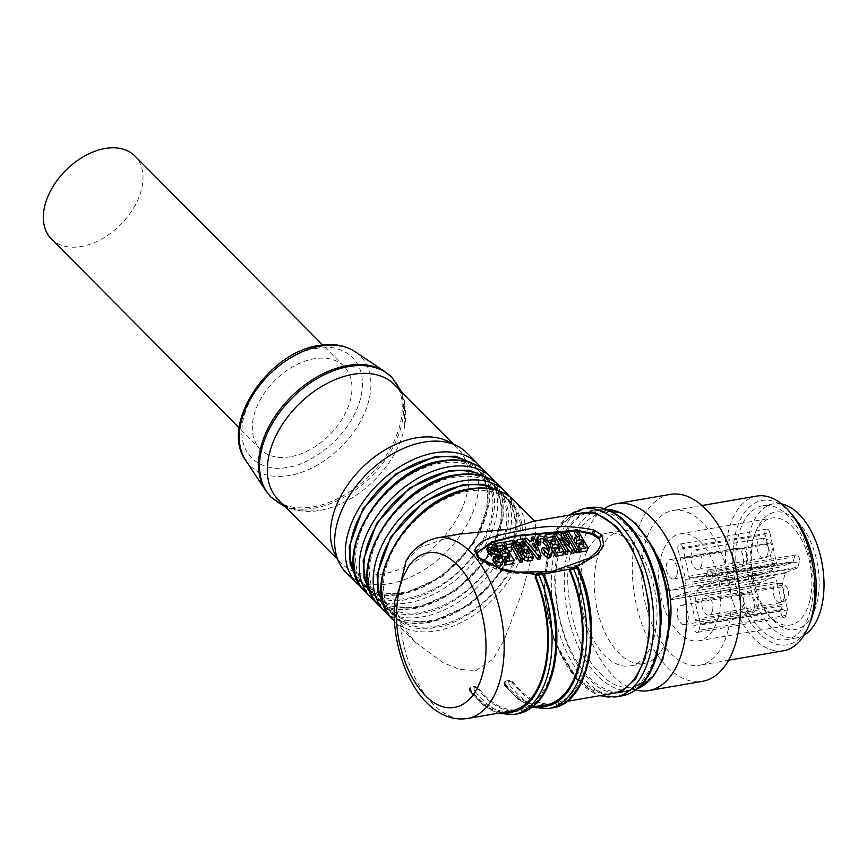 <?xml version="1.0" encoding="UTF-8"?>
<svg xmlns="http://www.w3.org/2000/svg" width="867" height="867" viewBox="0 0 867 867"><rect width="100%" height="100%" fill="white"/><g stroke="black" fill="none" stroke-linecap="round" stroke-linejoin="round"><path stroke-width="0.65" stroke-dasharray="4.33 3.25" d="M656.525 554.663A67.377 37.183 -99.8 0 0 621.162 530.734A67.377 37.183 -99.8 0 0 596.81 560.678A67.377 37.183 -99.8 0 0 604.548 631.631A67.377 37.183 -99.8 0 0 644.04 663.526A67.377 37.183 -99.8 0 0 668.392 633.571A67.377 37.183 -99.8 0 0 669.357 629.128M582.841 563.095A67.377 37.183 80.2 0 1 607.182 533.14A67.377 37.183 80.2 0 1 646.674 565.024A67.377 37.183 80.2 0 1 654.412 635.977A67.377 37.183 80.2 0 1 630.071 665.932A67.377 37.183 80.2 0 1 590.579 634.037A67.377 37.183 80.2 0 1 582.841 563.095M670.245 494.396A94.85 52.345 -99.8 0 0 635.977 536.554A94.85 52.345 -99.8 0 0 646.869 636.443A94.85 52.345 -99.8 0 0 702.465 681.332M635.684 689.959A94.85 52.345 80.2 0 1 582.223 545.82A94.85 52.345 80.2 0 1 604.44 508.615M756.88 496.065A78.496 43.328 -99.8 0 0 728.518 530.951A78.496 43.328 -99.8 0 0 754.019 638.491A78.496 43.328 -99.8 0 0 783.54 650.77M728.052 630.32A78.496 43.328 -99.8 0 0 719.036 547.662A78.496 43.328 -99.8 0 0 673.03 510.511A78.496 43.328 -99.8 0 0 644.658 545.408A78.496 43.328 -99.8 0 0 653.675 628.066A78.496 43.328 -99.8 0 0 699.68 665.217A78.496 43.328 -99.8 0 0 728.052 630.32M791.56 514.012A73.261 40.435 -99.8 0 0 789.62 511.931A73.261 40.435 -99.8 0 0 735.595 533.042A73.261 40.435 -99.8 0 0 759.405 633.409A73.261 40.435 -99.8 0 0 810.212 622.246M781.503 503.89A68.027 37.552 -99.8 0 0 773.711 503.781A68.027 37.552 -99.8 0 0 749.131 534.018A68.027 37.552 -99.8 0 0 756.945 605.665A68.027 37.552 -99.8 0 0 796.816 637.863A68.027 37.552 -99.8 0 0 804.121 635.153M810.645 609.468A68.027 37.552 -99.8 0 0 802.831 537.833A68.027 37.552 -99.8 0 0 762.96 505.634A68.027 37.552 -99.8 0 0 738.381 535.871A68.027 37.552 -99.8 0 0 746.194 607.518A68.027 37.552 -99.8 0 0 786.066 639.716A68.027 37.552 -99.8 0 0 810.645 609.468M809.8 600.929A54.296 29.966 80.2 0 1 790.184 625.064A54.296 29.966 80.2 0 1 769.766 616.578A54.296 29.966 80.2 0 1 768.325 615.039A54.296 29.966 80.2 0 1 752.122 542.189A54.296 29.966 80.2 0 1 754.507 534.82A54.296 29.966 80.2 0 1 771.738 518.054A54.296 29.966 80.2 0 1 792.156 526.551A54.296 29.966 80.2 0 1 809.8 600.929M772.985 620.165A59.52 32.848 -99.8 0 0 816.877 603.02A59.52 32.848 -99.8 0 0 797.542 521.468A59.52 32.848 -99.8 0 0 756.252 530.539A59.52 32.848 -99.8 0 0 771.413 618.485A59.52 32.848 -99.8 0 0 772.985 620.165M718.418 616.675A54.296 29.966 80.2 0 1 698.802 640.811A54.296 29.966 80.2 0 1 666.972 615.115A54.296 29.966 80.2 0 1 660.741 557.936A54.296 29.966 80.2 0 1 680.357 533.801A54.296 29.966 80.2 0 1 712.186 559.508A54.296 29.966 80.2 0 1 718.418 616.675M712.511 610.661A9.808 5.419 -99.8 0 0 711.384 600.332A9.808 5.419 -99.8 0 0 705.63 595.683A9.808 5.419 -99.8 0 0 702.086 600.051A9.808 5.419 -99.8 0 0 703.213 610.379A9.808 5.419 -99.8 0 0 708.968 615.017A9.808 5.419 -99.8 0 0 712.511 610.661M701.674 564.959A9.808 5.419 -99.8 0 0 700.547 554.631A9.808 5.419 -99.8 0 0 694.792 549.981A9.808 5.419 -99.8 0 0 691.248 554.338A9.808 5.419 -99.8 0 0 692.375 564.677A9.808 5.419 -99.8 0 0 698.13 569.316A9.808 5.419 -99.8 0 0 701.674 564.959M677.073 574.572A9.808 5.419 -99.8 0 0 675.946 564.233A9.808 5.419 -99.8 0 0 670.191 559.594A9.808 5.419 -99.8 0 0 666.647 563.951A9.808 5.419 -99.8 0 0 667.774 574.29A9.808 5.419 -99.8 0 0 673.529 578.928A9.808 5.419 -99.8 0 0 677.073 574.572M687.91 620.273A9.808 5.419 -99.8 0 0 686.783 609.945A9.808 5.419 -99.8 0 0 681.039 605.296A9.808 5.419 -99.8 0 0 677.485 609.653A9.808 5.419 -99.8 0 0 678.612 619.992A9.808 5.419 -99.8 0 0 684.366 624.63A9.808 5.419 -99.8 0 0 687.91 620.273M754.799 575.991L760.316 574.886L771.229 570.616A5.235 2.894 -99.8 0 0 772.811 568.373A5.235 2.894 -99.8 0 0 772.757 564.482L765.106 534.581L678.027 549.591L685.678 579.481A5.235 2.894 80.2 0 1 685.721 583.383A5.235 2.894 80.2 0 1 684.15 585.626L673.236 589.885L667.72 591.001L754.799 575.991A4.573 2.525 -99.8 0 0 753.412 581.118A4.573 2.525 -99.8 0 0 756.631 584.943A4.573 2.525 -99.8 0 0 756.913 584.867L669.823 599.877A4.573 2.525 80.2 0 1 669.552 599.953A4.573 2.525 80.2 0 1 666.333 596.117A4.573 2.525 80.2 0 1 667.72 591.001M581.573 512.993A91.577 50.546 -99.8 0 0 544.964 581.822A91.577 50.546 -99.8 0 0 578.538 679.468A91.577 50.546 -99.8 0 0 612.676 693.481M576.468 566.845L572.816 568.178L574.691 567.852L577.834 569.738A91.577 50.546 80.2 0 1 553.818 703.625A91.577 50.546 80.2 0 1 519.68 689.612A91.577 50.546 80.2 0 1 512.885 681.798L509.449 680.443L505.689 681.094L504.54 681.874L504.822 683.185A91.577 50.546 -99.8 0 0 511.617 690.999A91.577 50.546 -99.8 0 0 545.755 705.023M543.663 573.997L541.431 574.138L543.165 575.829A91.577 50.546 80.2 0 1 519.095 709.607A91.577 50.546 80.2 0 1 484.956 695.594A91.577 50.546 80.2 0 1 478.172 687.78L474.726 686.426L470.965 687.076L469.816 687.856L470.109 689.167A91.577 50.546 -99.8 0 0 476.893 696.981A91.577 50.546 -99.8 0 0 511.031 711.005M467.541 718.494A91.577 50.546 80.2 0 1 433.402 704.481A91.577 50.546 80.2 0 1 400.424 623.34L414.979 641.959L443.178 662.746L459.445 669.313L475.766 670.635L493.139 659.028L504.323 639.64L522.768 590.492L535.372 542.59L535.611 522.075L532.793 521.403M458.34 534.224L418.815 547.89A91.577 50.546 80.2 0 1 436.437 538.006M535.264 575.146L538.136 574.268L535.979 574.312M400.424 623.34L394.561 601.936M406.038 561.177L418.815 547.89M468.592 491.188A81.108 53.158 135.2 0 0 396.165 544.617A81.108 53.158 135.2 0 0 394.604 615.884A81.108 53.158 135.2 0 0 435.678 626.223A81.108 53.158 135.2 0 0 508.105 572.794A81.108 53.158 135.2 0 0 509.666 501.538A81.108 53.158 135.2 0 0 468.592 491.188M383.019 602.175A81.108 53.158 135.2 0 0 389.034 610.281A81.108 53.158 135.2 0 0 430.108 620.62A81.108 53.158 135.2 0 0 502.524 567.191A81.108 53.158 135.2 0 0 504.095 495.924A81.108 53.158 135.2 0 0 496.032 489.866M626.462 525.164A91.577 50.546 -99.8 0 0 592.324 511.14A91.577 50.546 -99.8 0 0 555.714 579.969A91.577 50.546 -99.8 0 0 589.289 677.615A91.577 50.546 -99.8 0 0 623.427 691.638A91.577 50.546 -99.8 0 0 660.036 622.809A91.577 50.546 -99.8 0 0 626.462 525.164M454.666 477.175A81.108 53.158 135.2 0 0 382.239 530.604A81.108 53.158 135.2 0 0 380.667 601.861A81.108 53.158 135.2 0 0 421.741 612.21A81.108 53.158 135.2 0 0 494.168 558.782A81.108 53.158 135.2 0 0 495.74 487.514A81.108 53.158 135.2 0 0 454.666 477.175M369.082 588.162A81.108 53.158 135.2 0 0 375.097 596.258A81.108 53.158 135.2 0 0 416.171 606.597A81.108 53.158 135.2 0 0 488.598 553.179A81.108 53.158 135.2 0 0 490.158 481.911A81.108 53.158 135.2 0 0 482.095 475.842M440.729 463.151A81.108 53.158 135.2 0 0 368.302 516.58A81.108 53.158 135.2 0 0 366.741 587.848A81.108 53.158 135.2 0 0 407.815 598.187A81.108 53.158 135.2 0 0 480.242 544.758A81.108 53.158 135.2 0 0 481.803 473.501A81.108 53.158 135.2 0 0 440.729 463.151M355.156 574.138A81.108 53.158 135.2 0 0 361.171 582.245A81.108 53.158 135.2 0 0 402.245 592.584A81.108 53.158 135.2 0 0 474.661 539.155A81.108 53.158 135.2 0 0 476.232 467.887A81.108 53.158 135.2 0 0 468.169 461.829M346.312 572.859A85.031 55.726 135.2 0 0 389.381 583.708A85.031 55.726 135.2 0 0 476.514 500.877A85.031 55.726 135.2 0 0 466.945 452.975M334.857 553.937A81.769 53.581 135.2 0 0 341.674 563.55A81.769 53.581 135.2 0 0 383.073 573.976A81.769 53.581 135.2 0 0 466.858 494.331A81.769 53.581 135.2 0 0 457.657 448.272A81.769 53.581 135.2 0 0 448.087 441.401M278.513 499.999A81.769 53.581 135.2 0 0 319.912 510.425A81.769 53.581 135.2 0 0 319.923 510.425A81.769 53.581 135.2 0 0 321.82 510.067A81.769 53.581 135.2 0 0 404.304 428.092A81.769 53.581 135.2 0 0 394.507 384.72M290.196 456.79A58.869 38.581 -44.8 0 1 260.393 449.279A58.869 38.581 -44.8 0 1 261.52 397.552A58.869 38.581 -44.8 0 1 314.092 358.775A58.869 38.581 -44.8 0 1 343.906 366.286A58.869 38.581 -44.8 0 1 342.768 418.013A58.869 38.581 -44.8 0 1 290.196 456.79M51.413 239.01A58.869 38.581 135.2 0 0 81.227 246.51A58.869 38.581 135.2 0 0 133.789 207.733A58.869 38.581 135.2 0 0 134.927 156.006M470.965 687.076L470.597 687.997A2.612 1.626 21.8 0 0 469.448 688.777A2.612 1.626 21.8 0 0 469.73 690.121A92.888 51.261 -99.8 0 0 502.578 712.457M478.172 687.78L477.793 688.734A2.612 1.626 21.8 0 0 474.357 687.347L474.726 686.426M505.689 681.094L505.309 682.015A2.612 1.626 21.8 0 0 504.171 682.795A2.612 1.626 21.8 0 0 504.442 684.139A92.888 51.261 -99.8 0 0 537.302 706.475M512.885 681.798L512.505 682.752A2.612 1.626 21.8 0 0 509.081 681.364L509.449 680.443M604.234 694.944L577.639 679.901L554.36 640.93L544.216 586.959L551.13 542.222L560.299 525.424L573.13 514.445M469.546 489.985L468.863 490.104C436.047 492.868 389.868 536.803 384.493 570.031C373.081 604.44 400.684 635.879 434.725 627.426L435.407 627.318C468.223 624.543 514.402 580.608 519.777 547.391C531.189 512.971 503.586 481.543 469.546 489.985M574.691 567.852L575.233 567.213A2.612 1.972 -139.9 0 1 578.387 569.077L577.834 569.738M572.816 568.178L570.93 568.503L571.472 567.863L575.233 567.213A2.612 1.441 80.2 0 1 575.265 567.181A2.612 1.441 80.2 0 1 575.786 566.877M600.853 545.202L592.811 556.17L579.785 564.233L548.052 573.185L512.516 572.686L494.071 567.95L478.909 558.5L478.768 557.199M538.147 574.268L541.431 574.138M569.868 569.142L570.93 568.503M600.864 545.18L592.475 556.766L579.568 564.525L548.616 573.217L513.947 573.228L495.317 569.034L478.638 559.594L476.991 552.669M574.94 530.246L578.04 530.463M535.795 574.507A2.612 1.983 -139.8 0 1 536.792 573.965L540.564 573.315A2.612 1.983 -139.8 0 1 543.717 575.179L543.165 575.829M470.478 688.355L470.478 688.355A2.612 1.441 -99.8 0 0 471.149 691.703A95.5 52.714 -99.8 0 0 513.849 714.495M570.464 568.416A2.612 1.972 -139.9 0 1 571.472 567.863M505.201 682.372L505.201 682.372A2.612 1.441 -99.8 0 0 505.873 685.721A95.5 52.714 -99.8 0 0 548.573 708.512M478.638 559.594L476.677 554.1L477.056 552.322M574.734 531.092L578.777 531.428M578.657 550.057L577.834 548.312L583.144 547.402L581.67 544.476M576.327 543.685L574.268 540.444L578.907 539.642L577.064 536.836M574.257 533.075L576.425 532.706L587.078 550.881M574.593 549.895L565.251 534.625L567.419 534.256L578.072 552.431M563.929 551.78L554.577 536.467L556.809 536.088L568.503 546.979L560.971 535.362L563.138 534.993L573.802 553.168M566.606 547.445L560.31 540.975L567.397 554.273M552.041 548.302L550.133 545.018L555.205 544.14L553.384 541.322M547.89 540.65L546.578 540.878L544.519 538.201L552.485 536.825L563.149 554.999M553.655 552.485L559.215 551.52L557.73 548.594M543.175 542.634L540.293 541.582L539.415 542.449L540.13 545.05M537.442 544.389L536.662 542.428M536.435 540.9L538.266 538.938L543.327 540.358L545.603 542.222L548.768 546.383L551.412 554.132L551.271 555.91M541.366 551.293L543.533 550.913L547.521 554.035L548.529 553.027L548.345 550.697L547.521 554.035M527.927 546.394L523.289 541.864L525.662 541.452L528.805 544.487L532.652 543.826L530.983 540.531L533.281 540.141L540.174 558.966M520.644 551.878L516.548 548.226L515.117 544.281M515.139 544.368L517.187 542.915L521.869 542.103L532.522 560.277M522.866 558.391L520.612 553.634M507.314 547.641L506.198 547.836L504.139 545.159L511.53 543.891L522.183 562.065M502.405 556.852L500.194 553.623L505.277 552.745L503.456 549.927M497.669 549.299L496.639 549.483L494.58 546.806L502.557 545.43L513.21 563.604M503.727 561.09L509.276 560.125L507.802 557.199M486.777 549.266L488.88 547.445L491.524 547.554L494.136 548.778L497.051 551.813L494.884 552.181L492.749 550.361L490.841 550.111L489.757 550.859L490.234 552.366L491.372 553.504L498.948 556.148L501.115 559.15L502.307 563.973L503.131 560.624M490.559 547.597L489.757 550.859L490.711 548.551M492.846 560.277L495.014 559.898L496.813 562.044L498.417 562.488L499.457 561.513L498.438 558.868M497.29 558.142L491.535 556.462M627.155 524.513L626.722 524.069C603.064 496.022 565.685 511.151 558.5 551.282C546.904 587.154 563.452 656.807 588.595 678.265L589.029 678.709C612.687 706.746 650.066 691.628 657.251 651.485C668.847 615.613 652.298 545.961 627.155 524.513M501.234 491.697L512.191 505.331L516.288 523.278L514.023 542.504L505.938 562.954L491.567 583.935L472.233 602.218L450.84 615.082L430.585 621.574L404.455 620.739L384.818 607.388M583.957 544.075L583.144 547.402M578.083 547.283L577.834 548.312M577.216 529.423L576.425 532.706M579.709 536.38L578.907 539.642M565.479 533.693L565.251 534.625M567.419 534.256L568.221 530.983M554.577 536.467L554.804 535.503M561.112 537.703L560.31 540.975M563.94 531.72L563.138 534.993M569.305 543.674L568.503 546.979M557.6 532.804L556.809 536.088M550.285 544.4L550.133 545.018M555.205 544.14L556.007 540.867M560.028 548.204L559.215 551.52M553.287 533.552L552.485 536.825M544.693 537.486L544.519 538.201M546.914 539.491L546.578 540.878M544.335 547.619L543.533 550.913M523.711 540.152L523.289 541.864M525.662 541.452L526.464 538.169M534.083 536.857L533.281 540.141M533.454 540.553L532.652 543.826M529.596 541.225L528.805 544.487M522.671 538.83L521.869 542.103M512.332 540.607L511.53 543.891M504.518 543.631L504.139 545.159M506.534 546.459L506.198 547.836M505.277 552.745L506.068 549.472M510.089 556.809L509.276 560.125M503.359 542.157L502.557 545.43M494.905 545.484L494.58 546.806M497.105 547.576L496.639 549.483M495.816 556.592L495.014 559.898M495.187 550.957L494.884 552.181M532.197 544.086L531.395 547.348L536.64 554.111L537.442 550.805M536.64 554.111L534.137 546.405M534.018 546.904L531.395 547.348M529.401 553.471L528.588 556.798L527.114 553.872M524.708 552.756L523.148 553.2L523.397 555.216L526.031 557.243L528.588 556.798M523.148 553.2L523.776 550.643L523.148 553.2M520.178 545.419L518.249 545.961L518.173 546.687L520.904 549.635L524.448 549.201L525.25 545.928M524.448 549.201L522.606 546.373M518.943 543.165L518.173 546.687L518.975 543.414M601.026 674.027C623.666 700.471 659.364 685.624 666.073 646.847C676.943 612.449 660.925 545.831 636.681 525.489L636.226 525.034C613.587 498.601 577.888 513.448 571.169 552.225C560.31 586.623 576.327 653.241 600.571 673.583L601.026 674.027M455.619 475.972L454.926 476.081C422.121 478.855 375.942 522.79 370.556 556.007C359.144 590.427 386.747 621.856 420.788 613.413L421.481 613.294C454.286 610.531 500.465 566.595 505.851 533.368C517.263 498.958 489.66 467.53 455.619 475.972M487.297 477.684L498.265 491.318L502.361 509.265L500.096 528.48L492.012 548.941L477.641 569.922L458.296 588.194L436.914 601.069L416.659 607.55L390.518 606.727L370.892 593.375M441.682 461.948L441 462.068C408.184 464.831 362.005 508.766 356.63 541.994C345.218 576.403 372.821 607.843 406.861 599.39L407.544 599.281C440.36 596.507 486.539 552.572 491.914 519.355C503.326 484.935 475.723 453.506 441.682 461.948M473.371 463.661L484.328 477.294L488.424 495.241L486.159 514.467L478.075 534.917L463.704 555.899L444.37 574.182L422.977 587.046L402.722 593.537L376.592 592.703L356.955 579.351M799.309 561.794L797.965 567.181L710.886 582.18L712.23 576.793L799.309 561.794A4.573 2.525 -99.8 0 0 798.778 556.972A4.573 2.525 -99.8 0 0 796.101 554.804A4.573 2.525 -99.8 0 0 794.443 556.831L707.364 571.841L706.237 576.382A1.962 1.084 80.2 0 1 705.64 577.227L693.362 582.028A5.235 2.894 80.2 0 1 693.047 582.115A5.235 2.894 80.2 0 1 689.428 578.018L682.795 547.716L769.885 532.717A4.573 2.525 -99.8 0 0 766.71 529.141A4.573 2.525 -99.8 0 0 765.106 534.581M678.027 549.591A4.573 2.525 80.2 0 1 679.63 544.14A4.573 2.525 80.2 0 1 682.795 547.716M669.823 599.877L674.884 596.854L685.808 592.594A5.235 2.894 80.2 0 1 686.111 592.508A5.235 2.894 80.2 0 1 689.731 596.594L695.15 619.417A1.962 1.084 80.2 0 1 695.161 620.88L694.034 625.421L781.113 610.411A4.573 2.525 -99.8 0 0 781.644 615.234A4.573 2.525 -99.8 0 0 784.332 617.402A4.573 2.525 -99.8 0 0 785.979 615.364L698.9 630.374A4.573 2.525 80.2 0 1 697.241 632.411A4.573 2.525 80.2 0 1 694.565 630.244A4.573 2.525 80.2 0 1 694.034 625.421M698.9 630.374L700.243 624.988L787.323 609.978A1.962 1.084 -99.8 0 0 787.301 608.515L700.222 623.525A1.962 1.084 80.2 0 1 700.243 624.988M700.222 623.525L695.063 601.796A1.962 1.084 80.2 0 1 695.052 600.343L698.011 588.433A1.962 1.084 80.2 0 1 698.607 587.588L710.301 583.025L797.38 568.015A1.962 1.084 -99.8 0 0 797.965 567.181M710.886 582.18A1.962 1.084 80.2 0 1 710.301 583.025M707.364 571.841A4.573 2.525 80.2 0 1 709.022 569.803A4.573 2.525 80.2 0 1 711.699 571.971A4.573 2.525 80.2 0 1 712.23 576.793M693.362 582.028L780.441 567.018L792.72 562.217A1.962 1.084 -99.8 0 0 793.316 561.383L706.237 576.382M695.15 619.417L782.229 604.407L776.81 581.594L689.731 596.594M769.885 532.717L776.507 563.019A5.235 2.894 80.2 0 0 780.127 567.105L693.047 582.115M794.443 556.831L793.316 561.383M797.38 568.015L785.686 572.588A1.962 1.084 -99.8 0 0 785.09 573.423L782.132 585.333A1.962 1.084 -99.8 0 0 782.153 586.796L787.301 608.515M787.323 609.978L785.979 615.364M781.113 610.411L782.251 605.87A1.962 1.084 80.2 0 0 782.229 604.407M756.913 584.867L761.974 581.855L772.887 577.585A5.235 2.894 80.2 0 1 773.201 577.498A5.235 2.894 80.2 0 1 776.81 581.594M684.616 557.741L771.695 542.742M761.974 581.855L674.884 596.854M680.866 559.204L767.945 544.205M760.316 574.886L673.236 589.885M316.618 348.426C300.058 348.989 255.05 373.807 243.54 417.883C233.635 461.678 269.951 472.482 287.671 467.14C304.23 466.576 349.238 441.758 360.748 397.682C370.653 353.888 334.337 343.083 316.618 348.426M245.74 460.42A77.781 50.969 135.2 0 0 289.329 475.517A77.781 50.969 135.2 0 0 369.028 399.752A77.781 50.969 135.2 0 0 355.134 351.699M784.006 598.338A9.808 5.419 -99.8 0 0 782.879 588.01A9.808 5.419 -99.8 0 0 777.125 583.361A9.808 5.419 -99.8 0 0 773.581 587.728A9.808 5.419 -99.8 0 0 776.767 601.167A9.808 5.419 -99.8 0 0 780.463 602.706A9.808 5.419 -99.8 0 0 784.006 598.338M767.794 553.569A9.808 5.419 -99.8 0 0 766.666 543.23A9.808 5.419 -99.8 0 0 760.912 538.591A9.808 5.419 -99.8 0 0 757.368 542.948A9.808 5.419 -99.8 0 0 760.554 556.397A9.808 5.419 -99.8 0 0 764.239 557.925A9.808 5.419 -99.8 0 0 767.794 553.569M743.192 563.182A9.808 5.419 -99.8 0 0 742.065 552.843A9.808 5.419 -99.8 0 0 736.311 548.204A9.808 5.419 -99.8 0 0 732.767 552.561A9.808 5.419 -99.8 0 0 735.953 565.999A9.808 5.419 -99.8 0 0 739.649 567.538A9.808 5.419 -99.8 0 0 743.192 563.182M754.03 608.883A9.808 5.419 -99.8 0 0 752.903 598.544A9.808 5.419 -99.8 0 0 747.148 593.906A9.808 5.419 -99.8 0 0 743.604 598.263A9.808 5.419 -99.8 0 0 746.79 611.712A9.808 5.419 -99.8 0 0 750.486 613.24A9.808 5.419 -99.8 0 0 754.03 608.883M685.678 579.481L772.757 564.482M393.217 620.057A85.031 55.726 135.2 0 0 435.559 631.013A85.031 55.726 135.2 0 0 436.274 630.894A85.031 55.726 135.2 0 0 512.202 574.886A85.031 55.726 135.2 0 0 513.838 500.172M517.61 713.844A95.5 52.714 80.2 0 1 474.91 691.064A2.612 1.506 -37.5 0 0 477.793 688.734A92.888 51.261 -99.8 0 0 553.005 669.129A92.888 51.261 -99.8 0 0 543.717 575.179A2.612 0.867 156.9 0 0 543.967 574.518M504.822 683.185L504.442 684.139A2.612 1.506 142.5 0 0 504.518 685.363A2.612 1.506 142.5 0 0 505.873 685.721L509.633 685.071A2.612 1.441 -99.8 0 1 509.059 681.419A2.612 1.441 -99.8 0 1 509.081 681.364L505.309 682.015M583.058 508.756A95.5 52.714 -99.8 0 0 544.899 579.936A95.5 52.714 -99.8 0 0 579.243 681.69A95.5 52.714 -99.8 0 0 579.893 682.362A95.5 52.714 -99.8 0 0 615.494 696.981M589.506 507.639A95.5 52.714 -99.8 0 0 551.336 579.015A95.5 52.714 -99.8 0 0 585.897 680.801A95.5 52.714 -99.8 0 0 586.341 681.256A95.5 52.714 -99.8 0 0 621.942 695.876M606.434 509.265A91.577 50.546 -99.8 0 0 600.929 509.655A91.577 50.546 -99.8 0 0 564.319 578.484A91.577 50.546 -99.8 0 0 597.894 676.13A91.577 50.546 -99.8 0 0 598.349 676.596A91.577 50.546 -99.8 0 0 632.021 690.154A91.577 50.546 -99.8 0 0 637.343 688.68M379.28 606.033A85.031 55.726 135.2 0 0 421.633 616.99A85.031 55.726 135.2 0 0 422.337 616.881A85.031 55.726 135.2 0 0 498.265 560.862A85.031 55.726 135.2 0 0 499.912 486.149M384.85 611.647A85.031 55.726 135.2 0 0 427.919 622.484A85.031 55.726 135.2 0 0 428.688 622.343A85.031 55.726 135.2 0 0 504.074 566.086A85.031 55.726 135.2 0 0 505.483 491.762M365.354 592.02A85.031 55.726 135.2 0 0 407.696 602.977A85.031 55.726 135.2 0 0 408.411 602.858A85.031 55.726 135.2 0 0 484.339 546.849A85.031 55.726 135.2 0 0 485.975 472.136M370.924 597.623A85.031 55.726 135.2 0 0 413.982 608.461A85.031 55.726 135.2 0 0 414.762 608.331A85.031 55.726 135.2 0 0 490.137 552.062A85.031 55.726 135.2 0 0 491.556 477.739M356.987 583.61A85.031 55.726 135.2 0 0 400.055 594.448A85.031 55.726 135.2 0 0 400.825 594.307A85.031 55.726 135.2 0 0 476.211 538.049A85.031 55.726 135.2 0 0 477.619 463.726M265.573 490.397A84.901 55.64 135.2 0 0 313.171 506.87A84.901 55.64 135.2 0 0 400.153 424.18A84.901 55.64 135.2 0 0 384.991 371.726M470.109 689.167L469.73 690.121A2.612 1.506 142.5 0 0 469.795 691.346A2.612 1.506 142.5 0 0 471.149 691.703L474.91 691.064A2.612 1.441 -99.8 0 1 474.336 687.401A2.612 1.441 -99.8 0 1 474.357 687.347L470.597 687.997M552.333 707.862A95.5 52.714 80.2 0 1 509.633 685.071A2.612 1.506 -37.5 0 0 511.367 684.236A2.612 1.506 -37.5 0 0 512.505 682.752A92.888 51.261 -99.8 0 0 579.275 684.952A92.888 51.261 -99.8 0 0 578.387 569.077A2.612 0.867 156.8 0 0 578.636 568.416M476.98 552.778L476.904 553.872M536.261 574.593L536.792 573.965A2.612 1.441 80.2 0 1 536.825 573.921M541.116 572.968A2.612 1.441 -99.8 0 0 540.596 573.271A2.612 1.441 -99.8 0 0 540.564 573.315L540.022 573.954M476.937 553.016L476.677 554.1M540.293 540.011L539.491 543.273M540.509 540.726L540.293 541.582M548.876 550.469L548.562 551.759M552.225 550.794L551.412 554.132M549.57 543.11L548.768 546.383M546.394 538.949L545.603 542.222M544.118 537.096L543.327 540.358M539.068 535.665L538.266 538.938M516.548 548.226L516.851 546.979M518.542 549.797L518.379 550.447M517.989 539.632L517.187 542.915M516.288 546.091L515.984 547.326M495.729 556.614L495.458 557.73M499.197 559.172L499.056 559.735M499.229 559.161L498.417 562.488M497.625 558.727L496.813 562.044M501.928 555.855L501.115 559.15M500.79 554.056L499.988 557.34M499.75 552.864L498.948 556.148M498.07 551.715L497.268 554.988M494.829 550.892L494.027 554.165M493.204 550.599L492.402 553.872M492.163 550.242L491.372 553.504M491.036 549.104L490.234 552.366M491.069 549.158L490.841 550.111M497.008 547.467L496.206 550.729M494.938 545.506L494.136 548.778M492.326 544.281L491.524 547.554M489.682 544.173L488.88 547.445M524.123 552.853L524.307 552.116M523.397 555.216L524.199 551.911M526.031 557.243L526.843 553.915M520.904 549.635L521.696 546.362M520.59 545.798L519.799 549.071M522.248 549.58L523.05 546.308M519.517 545.538L519.691 544.834M518.238 546.936L519.04 543.663M518.737 547.868L519.528 544.606M271.219 497.333A85.064 55.737 135.2 0 0 314.298 508.181A85.064 55.737 135.2 0 0 390.248 452.151A85.064 55.737 135.2 0 0 391.884 377.416M792.72 562.217L705.64 577.227M689.428 578.018L776.507 563.019M772.887 577.585L685.808 592.594M695.161 620.88L782.251 605.87M785.686 572.588L698.607 587.588M771.229 570.616L684.15 585.626M695.063 601.796L782.153 586.796M785.09 573.423L698.011 588.433M695.052 600.343L782.132 585.333M621.162 530.734L607.182 533.14M701.988 505.515L673.03 510.511M773.711 503.781L762.96 505.634M698.802 640.811L790.184 625.064M708.968 615.017L780.463 602.706A9.808 9.808 0 0 0 788.461 591.37A9.808 9.808 0 0 0 777.125 583.361L705.63 595.683M698.13 569.316L764.239 557.925A9.808 9.808 0 0 0 772.248 546.589A9.808 9.808 0 0 0 760.912 538.591L694.792 549.981M673.529 578.928L739.649 567.538A9.808 9.808 0 0 0 747.647 556.202A9.808 9.808 0 0 0 736.311 548.204L670.191 559.594M684.366 624.63L750.486 613.24A9.808 9.808 0 0 0 758.484 601.904A9.808 9.808 0 0 0 747.148 593.906L681.039 605.296M519.095 709.607L532.121 707.364M414.979 641.959L394.463 621.314M532.728 707.266L518.076 699.279L504.518 685.363A2.612 2.612 0 0 1 504.171 682.795L504.54 681.874M394.604 615.884L389.034 610.281M592.324 511.14L606.336 509.222M380.667 601.861L375.097 596.258M366.741 587.848L361.171 582.245M341.674 563.55L337.523 559.378M260.393 449.279L239.184 427.951M343.906 366.286L322.697 344.947M553.818 703.625L566.834 701.381M535.611 522.075L534.625 521.078M498.005 713.248L483.353 705.261L469.795 691.346A2.612 2.612 0 0 1 469.448 688.777L469.816 687.856M568.546 515.236L557.178 528.025L549.017 546.199L543.999 593.201L554.631 642.989L577.91 681.354L599.65 695.735M509.666 501.538L504.095 495.924M548.529 553.027L549.342 549.711M489.757 550.859L490.559 547.586M389.359 615.516L407.523 623.07L429.664 622.744L469.925 604.743L502.502 570.258L517.252 530.008L516.179 511.595L509.33 496.292M623.427 691.638L637.267 688.745M522.996 553.46L523.798 550.166M518.163 546.156L518.954 542.883M495.74 487.514L490.158 481.911M375.433 601.503L393.596 609.046L415.737 608.732L455.988 590.72L488.565 556.246L503.326 515.995L502.253 497.571L495.404 482.269M481.803 473.501L476.232 467.887M361.496 587.479L379.659 595.033L401.8 594.708L442.062 576.707L474.639 542.222L489.389 501.971L488.316 483.558L481.467 468.256M457.657 448.272L453.517 444.11M321.82 510.067L294.347 509.991L285.557 507.087M401.551 391.819L404.466 400.922L404.304 428.092M644.04 663.526L630.071 665.932M728.648 660.231L699.68 665.217M796.816 637.863L786.066 639.716M768.325 615.039L771.413 618.485M754.507 534.82L756.252 530.539M680.357 533.801L771.738 518.054M773.201 577.498L686.111 592.508M796.101 554.804L709.022 569.803M784.332 617.402L697.241 632.411M766.71 529.141L679.63 544.14M756.631 584.943L669.552 599.953"/><path stroke-width="1.3" d="M669.357 629.128A67.377 37.183 -99.8 0 0 656.525 554.663M648.711 690.598L702.465 681.332A94.85 52.345 -99.8 0 0 736.733 639.174A94.85 52.345 -99.8 0 0 725.842 539.285A94.85 52.345 -99.8 0 0 670.245 494.396L616.491 503.662A94.85 52.345 80.2 0 1 672.088 548.551A94.85 52.345 80.2 0 1 682.979 648.429A94.85 52.345 80.2 0 1 648.711 690.598A94.85 52.345 80.2 0 1 635.684 689.959M604.44 508.615A94.85 52.345 80.2 0 1 616.491 503.662M728.648 660.231L783.54 650.77A78.496 43.328 -99.8 0 0 808.467 626.527A78.496 43.328 -99.8 0 0 811.902 615.873A78.496 43.328 -99.8 0 0 788.482 510.555A78.496 43.328 -99.8 0 0 786.402 508.333A78.496 43.328 -99.8 0 0 756.88 496.065L701.988 505.515M804.121 635.153A68.027 37.552 -99.8 0 0 821.396 607.615A68.027 37.552 -99.8 0 0 781.503 503.89M535.979 574.312L505.819 570.974L477.424 556.842L474.888 550.285C478.584 538.19 500.888 534.733 521.251 530.506C543.457 525.239 567.56 525.012 593.559 529.835L602.132 535.351L603.725 545.711L597.406 554.457L576.468 566.845M566.834 701.381L612.676 693.481A91.577 50.546 -99.8 0 0 649.285 624.663A91.577 50.546 -99.8 0 0 615.711 527.006A91.577 50.546 -99.8 0 0 581.573 512.993L532.793 521.403L510.273 529.065L458.34 534.224L436.437 538.006A91.577 50.546 80.2 0 1 470.575 552.019A91.577 50.546 80.2 0 1 504.15 649.665A91.577 50.546 80.2 0 1 467.541 718.494L511.031 711.005A91.577 50.546 -99.8 0 0 535.102 577.216L535.795 574.507A2.612 1.983 -139.8 0 0 535.654 576.566L535.102 577.216M532.121 707.364L545.755 705.023A91.577 50.546 -99.8 0 0 569.771 571.125L569.868 569.142L543.663 573.997M467.541 718.494C452.964 720.596 439.374 715.362 426.781 702.812C404.77 681.104 391.591 638.383 394.561 601.936L399.449 588.043L406.038 561.177C412.085 549.407 422.218 541.68 436.437 538.006M399.449 588.043L402.917 577.173L408.725 566.238C412.67 560.494 417.417 556.462 422.944 554.165C434.302 549.992 445.714 553.525 457.169 564.764L457.668 565.273C479.928 587.1 492.033 638.09 483.038 672.153C474.758 707.494 447.99 719.046 425.307 695.442L424.808 694.933C413.548 683.012 405.388 666.734 400.316 646.11C395.623 628.152 395.341 608.807 399.449 588.043M496.032 489.866A81.108 53.158 135.2 0 0 463.021 485.585A81.108 53.158 135.2 0 0 394.593 532.75A81.108 53.158 135.2 0 0 383.019 602.175M482.095 475.842A81.108 53.158 135.2 0 0 449.084 471.561A81.108 53.158 135.2 0 0 380.667 518.737A81.108 53.158 135.2 0 0 369.082 588.162M468.169 461.829A81.108 53.158 135.2 0 0 435.158 457.548A81.108 53.158 135.2 0 0 366.73 504.713A81.108 53.158 135.2 0 0 355.156 574.138M356.987 583.61A85.031 55.726 135.2 0 1 358.407 509.276A85.031 55.726 135.2 0 1 433.782 453.018A85.031 55.726 135.2 0 1 434.562 452.877A85.031 55.726 135.2 0 1 477.619 463.726L466.945 452.975A85.031 55.726 135.2 0 0 456.996 445.833A85.031 55.726 135.2 0 0 423.887 442.137A85.031 55.726 135.2 0 0 336.754 524.968A85.031 55.726 135.2 0 0 339.235 562.867A85.031 55.726 135.2 0 0 346.312 572.859L361.496 587.479M456.996 445.833L448.087 441.401A81.769 53.581 135.2 0 0 416.258 437.857A81.769 53.581 135.2 0 0 332.473 517.491A81.769 53.581 135.2 0 0 334.857 553.937L339.235 562.867M453.517 444.11L394.507 384.72A81.769 53.581 135.2 0 0 353.097 374.306A81.769 53.581 135.2 0 0 353.086 374.306A81.769 53.581 135.2 0 0 280.084 428.157A81.769 53.581 135.2 0 0 278.513 499.999L337.523 559.378M322.697 344.947L134.927 156.006A58.869 38.581 135.2 0 0 105.113 148.506A58.869 38.581 135.2 0 0 52.551 187.283A58.869 38.581 135.2 0 0 51.413 239.01L239.184 427.951M573.13 514.445L595.163 512.625L616.61 526.572L630.742 545.798L642.349 572.697L648.971 603.746L649.6 633.723L645.091 658.465L635.728 678.633L621.466 691.855L604.234 694.944M602.132 535.351L599.314 537.746L600.864 545.18L597.937 550.664L589.549 558.055L551.379 571.678L517.306 572.079L498.948 568.221L483.851 561.502L477.424 556.842M474.888 550.285L476.98 552.778L478.768 557.199M569.868 569.142L570.464 568.416A2.612 1.972 -139.9 0 0 570.323 570.475L569.771 571.125M578.04 530.463L593.646 533.758L599.314 537.746L599.054 538.841L600.842 542.742M476.991 552.669L491.773 541.875L515.724 535.622L574.94 530.246M571.472 567.863A2.612 1.441 80.2 0 1 572.025 567.517L572.025 567.517A2.612 1.441 80.2 0 1 573.596 568.85A2.612 0.867 156.8 0 0 570.323 570.475A92.888 51.261 -99.8 0 1 579.655 664.534A92.888 51.261 -99.8 0 1 537.302 706.475M578.777 531.428L591.89 534.245L599.054 538.841M476.904 552.994L492.391 542.287L516.158 536.077L574.734 531.092M581.67 544.476L580.825 542.905L576.327 543.685M577.064 536.836L574.257 533.075L575.049 529.802L579.709 536.38L575.059 537.172L574.366 540.043M576.23 543.479L576.978 540.423L581.627 539.621L583.957 544.075L578.647 544.996L580.424 548.8L587.902 547.51L587.078 550.881L579.6 552.171L578.657 550.057M578.896 549.06L568.221 530.983L566.053 531.352L576.728 549.44L578.896 549.06L578.072 552.431L575.905 552.81L574.593 549.895M554.804 535.503L555.368 533.194L566.053 551.282L568.221 550.903L567.397 554.273L565.23 554.642L563.929 551.78M561.317 535.784L561.773 532.089L569.305 543.674L557.6 532.804L555.368 533.194M568.221 550.903L561.112 537.703L572.35 550.187L574.615 549.797L573.802 553.168L571.526 553.558L566.606 547.445M557.73 548.594L557.113 547.435L552.041 548.302L551.596 547.5M553.384 541.322L552.377 539.87L547.89 540.65M556.246 552.973L563.973 551.64L563.149 554.999L555.422 556.332L553.655 552.485L554.468 549.158L556.246 552.973L555.422 556.332M537.963 545.419L538.754 542.157L540.921 541.777L540.13 545.05L537.963 545.419L537.117 543.685M536.662 542.428L537.302 537.074M552.084 552.561L551.26 555.91L549.32 557.904L546.817 557.394L544.216 555.248L541.366 551.293L542.168 547.987L547.641 554.035L550.144 554.533L552.084 552.561L552.225 550.794L549.57 543.11L544.118 537.096L539.068 535.665L537.226 537.627L538.754 542.157M548.562 551.759L546.589 546.752L543.175 542.634L543.977 539.361L547.391 543.468L549.342 549.711L548.334 550.697L544.335 547.619L542.168 547.987M540.986 555.595L534.083 536.857L531.785 537.258L533.454 540.553L529.596 541.225L526.464 538.169L524.091 538.58L538.537 556.018L540.986 555.595L540.174 558.966L537.724 559.388L527.927 546.394M531.211 540.943L531.785 537.258M533.346 556.917L522.671 538.83L517.989 539.632L515.865 541.366L516.786 544.053L519.181 547.175L521.446 548.594L522.346 552.886L525.109 556.636L528.48 557.752L533.346 556.917L532.522 560.277L527.656 561.122L524.286 559.984L522.866 558.391M520.612 553.634L521.403 548.768M520.016 562.434L520.839 559.063L523.007 558.695L522.183 562.065L520.016 562.434L511.411 546.936L507.314 547.641M503.456 549.927L502.437 548.475L497.669 549.299M506.306 561.578L514.033 560.245L513.21 563.604L505.483 564.937L503.727 561.09L504.529 557.763L506.306 561.578L505.483 564.937M507.802 557.199L507.173 556.04L502.405 556.852M492.337 553.179L491.535 556.462L487.742 552.192L486.777 549.266L487.622 545.614L488.533 548.919L491.242 552.377L499.251 555.574L500.237 558.337M493.897 551.13L491.979 550.122M500.194 558.467L499.229 559.161L497.625 558.727L495.816 556.592L493.648 556.972L495.599 559.952L497.279 561.708L501.061 562.997L500.237 566.368L502.221 564.515L503.131 560.624L500.79 554.056L498.07 551.715L492.163 550.242L490.559 547.586L491.632 546.839L493.551 547.088L495.686 548.919L495.187 550.957M500.237 566.368L496.466 565.056L494.786 563.29L492.846 560.277L493.648 556.972M499.056 559.735L496.867 558.023M384.818 607.388L378.012 592.226L377.112 574.658L390.681 537.161L423.909 501.765L463.281 484.49L483.548 484.274L501.234 491.697M581.627 539.621L580.825 542.905M578.647 544.996L578.083 547.283M580.424 548.8L579.6 552.171M587.902 547.51L577.216 529.423L575.049 529.802M575.059 537.172L576.978 540.423M566.053 531.352L565.479 533.693M576.728 549.44L575.905 552.81M566.053 551.282L565.23 554.642M572.35 550.187L571.526 553.558M574.615 549.797L563.94 531.72L561.773 532.089M563.973 551.64L553.287 533.552L545.321 534.928L547.37 537.605L553.168 536.608L556.007 540.867L550.935 541.745L550.285 544.4M550.935 541.745L552.843 545.018L552.041 548.302M552.843 545.018L557.914 544.14L557.113 547.435M557.914 544.14L560.028 548.204L554.468 549.158M545.321 534.928L544.693 537.486M547.37 537.605L546.914 539.491M553.168 536.608L552.377 539.87M540.921 541.777L540.239 539.046M540.217 539.187L541.095 538.32L543.977 539.361M537.291 537.074L536.435 540.9M524.091 538.58L523.711 540.152M538.537 556.018L537.724 559.388M521.446 548.594L520.623 551.954M515.117 544.281L515.908 541.008L515.139 544.368M523.007 558.695L512.332 540.607L504.941 541.886L504.518 543.631M504.941 541.886L506.989 544.563L506.534 546.459M506.989 544.563L512.213 543.663L511.411 546.936M512.213 543.663L520.839 559.063M514.033 560.245L503.359 542.157L495.382 543.533L497.43 546.21L503.239 545.213L506.068 549.472L500.996 550.35L500.259 553.395M500.996 550.35L502.903 553.623L502.221 556.441M502.903 553.623L507.975 552.745L507.173 556.04M507.975 552.745L510.089 556.809L504.529 557.763M495.382 543.533L494.905 545.484M497.43 546.21L497.105 547.576M503.239 545.213L502.437 548.475M501.061 562.997L503.131 560.624M490.711 548.551L490.559 547.597M495.686 548.919L497.853 548.54L497.159 551.379M497.853 548.54L494.938 545.506L492.326 544.281L489.682 544.173L487.579 545.993L486.777 549.266M534.809 543.631L537.442 550.805L532.197 544.086L534.809 543.631L534.137 546.405M524.925 549.57L527.158 549.19L529.401 553.471L526.843 553.915L524.199 551.911L523.95 549.916L524.925 549.57L524.307 552.116M523.05 546.308L520.59 545.798L519.051 542.699L522.552 541.886L525.25 545.928L523.05 546.308M527.114 553.872L526.356 552.474L527.158 549.19M526.356 552.474L524.708 552.756M522.606 546.373L521.75 545.148L522.552 541.886M521.75 545.148L520.178 545.419M370.892 593.375L364.075 578.213L363.186 560.646L376.744 523.137L409.983 487.753L449.355 470.478L469.621 470.261L487.297 477.684M356.955 579.351L350.149 564.189L349.249 546.622L362.818 509.124L396.046 473.729L435.418 456.454L455.684 456.237L473.371 463.661M808.467 626.527L810.212 622.246A73.261 40.435 -99.8 0 0 791.56 514.012L788.482 510.555M245.74 460.42C219.416 424.928 268.044 352.121 318.991 345.489C332.971 343.104 345.023 345.185 355.134 351.699A77.781 50.969 135.2 0 0 320.898 346.031A77.781 50.969 135.2 0 0 241.199 421.785A77.781 50.969 135.2 0 0 245.74 460.42L265.573 490.397A84.901 55.64 135.2 0 1 260.62 448.217A84.901 55.64 135.2 0 1 347.602 365.527A84.901 55.64 135.2 0 1 384.991 371.726L391.884 377.416A85.064 55.737 135.2 0 0 348.805 366.568A85.064 55.737 135.2 0 0 272.856 422.608A85.064 55.737 135.2 0 0 271.219 497.333L265.573 490.397M470.781 489.324A85.031 55.726 135.2 0 0 394.853 545.343A85.031 55.726 135.2 0 0 393.217 620.057C355.275 587.122 410.329 495.49 470.521 488.804C488.663 486.051 503.109 489.833 513.838 500.172A85.031 55.726 135.2 0 0 471.496 489.205A85.031 55.726 135.2 0 0 470.781 489.324M517.61 713.844C534.885 710.095 546.817 695.518 553.395 670.115C560.169 638.827 557.026 606.965 543.967 574.518A2.612 0.867 156.9 0 0 542.699 574.301A95.5 52.714 80.2 0 1 552.246 670.906A95.5 52.714 80.2 0 1 517.61 713.844L513.849 714.495A95.5 52.714 -99.8 0 0 538.927 574.951A2.612 0.867 156.9 0 0 535.654 576.566A92.888 51.261 -99.8 0 1 544.942 670.473A92.888 51.261 -99.8 0 1 502.578 712.457M548.573 708.512A95.5 52.714 -99.8 0 0 583.198 665.563A95.5 52.714 -99.8 0 0 573.596 568.85L577.368 568.199A95.5 52.714 80.2 0 1 552.333 707.862L548.573 708.512L532.728 707.266M599.65 695.735L615.494 696.981A95.5 52.714 -99.8 0 0 653.653 625.801A95.5 52.714 -99.8 0 0 619.309 524.047A95.5 52.714 -99.8 0 0 618.648 523.375A95.5 52.714 -99.8 0 0 583.058 508.756L589.506 507.639C602.37 505.732 614.833 510.869 626.874 523.05C647.573 543.728 661.792 584.781 661.261 621.791L657.294 653.848C653.35 668.804 647.064 680.107 638.437 687.769C633.43 692.115 627.925 694.825 621.942 695.876A95.5 52.714 -99.8 0 0 660.112 624.5A95.5 52.714 -99.8 0 0 625.551 522.714A95.5 52.714 -99.8 0 0 625.107 522.259A95.5 52.714 -99.8 0 0 589.506 507.639M637.343 688.68A91.577 50.546 -99.8 0 0 668.641 616.502A91.577 50.546 -99.8 0 0 635.056 523.679A91.577 50.546 -99.8 0 0 634.601 523.213A91.577 50.546 -99.8 0 0 606.434 509.265M509.33 496.292L505.483 491.762A85.031 55.726 135.2 0 0 462.425 480.914A85.031 55.726 135.2 0 0 461.645 481.055A85.031 55.726 135.2 0 0 386.27 537.312A85.031 55.726 135.2 0 0 384.85 611.647L379.28 606.033C341.338 573.098 396.392 481.478 456.584 474.791C474.737 472.027 489.172 475.82 499.912 486.149A85.031 55.726 135.2 0 0 457.559 475.192A85.031 55.726 135.2 0 0 456.855 475.311A85.031 55.726 135.2 0 0 380.927 531.319A85.031 55.726 135.2 0 0 379.28 606.033M495.404 482.269L491.556 477.739A85.031 55.726 135.2 0 0 448.488 466.901A85.031 55.726 135.2 0 0 447.719 467.031A85.031 55.726 135.2 0 0 372.333 523.3A85.031 55.726 135.2 0 0 370.924 597.623L365.354 592.02C327.412 559.085 382.466 467.454 442.658 460.767C460.8 458.014 475.246 461.797 485.975 472.136A85.031 55.726 135.2 0 0 443.633 461.168A85.031 55.726 135.2 0 0 442.918 461.287A85.031 55.726 135.2 0 0 366.99 517.306A85.031 55.726 135.2 0 0 365.354 592.02M595.282 530.528L593.646 533.758M593.559 529.835L591.89 534.245M474.878 551.282L476.904 553.872M578.636 568.416A2.612 0.867 156.8 0 0 577.368 568.199A2.612 1.441 80.2 0 0 575.786 566.877A2.612 2.612 0 0 1 578.636 568.416C604.191 624.294 589.993 703.95 552.333 707.862M536.825 573.921A2.612 1.441 80.2 0 1 537.356 573.618A2.612 1.441 80.2 0 1 538.927 574.951L542.699 574.301A2.612 1.441 -99.8 0 0 541.116 572.968L537.356 573.618A2.612 2.612 0 0 0 535.795 574.507M541.095 538.32L540.509 540.726M547.391 543.468L546.589 546.752M549.364 548.453L548.876 550.469M545.029 551.911L544.216 555.248M547.641 554.035L546.817 557.394M550.144 554.533L549.32 557.904M537.919 540.412L537.139 543.609M516.851 546.979L517.35 544.953M519.181 547.175L518.542 549.797M522.346 552.886L521.652 555.747M525.109 556.636L524.286 559.984M528.48 557.752L527.656 561.122M516.786 544.053L516.288 546.091M487.742 552.192L488.533 548.919M489.096 549.819L488.305 553.092M491.242 552.377L490.451 555.649M496.26 554.447L495.729 556.614M498.091 554.847L497.29 558.142M499.251 555.574L498.438 558.868M499.858 556.43L499.197 559.172M495.599 559.952L494.786 563.29M497.279 561.708L496.466 565.056M491.632 546.839L491.069 549.158M493.551 547.088L492.749 550.361M494.689 547.868L493.984 550.751M519.691 544.834L520.308 542.265M394.463 621.314L393.217 620.057M355.134 351.699L384.991 371.726M534.625 521.078L513.838 500.172M513.849 714.495L498.005 713.248M583.058 508.756L568.546 515.236M570.464 568.416A2.612 2.612 0 0 1 572.025 567.517L575.786 566.877M600.668 545.972L600.864 545.18M543.967 574.518A2.612 2.612 0 0 0 541.116 572.968M615.494 696.981L621.942 695.876M384.85 611.647L389.359 615.516M505.483 491.762L499.912 486.149M606.336 509.222L621.433 512.993L635.923 523.549L653.783 548.887L661.792 568.34L667.232 589.928L669.747 621.325L662.789 659.722L652.472 677.691L637.267 688.745M370.924 597.623L375.433 601.503M491.556 477.739L485.975 472.136M477.619 463.726L481.467 468.256M285.557 507.087L271.219 497.333M391.884 377.416L401.551 391.819"/></g></svg>
